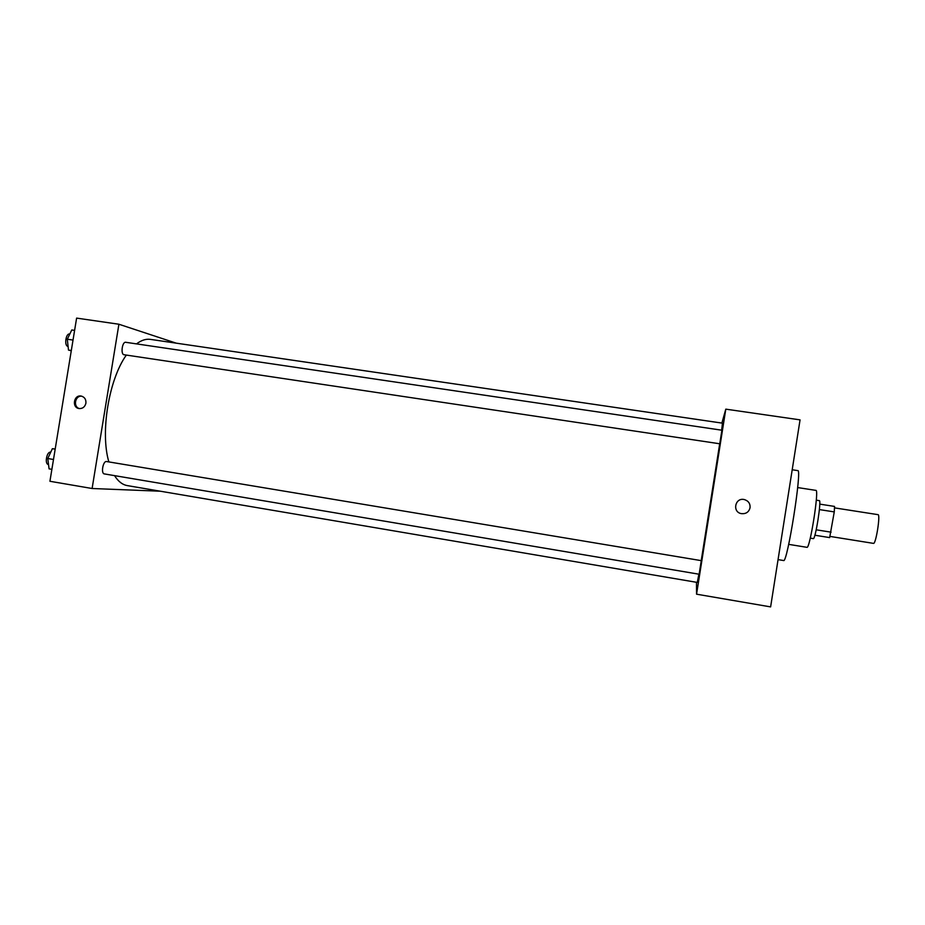 <?xml version="1.0" encoding="UTF-8"?>
<svg xmlns="http://www.w3.org/2000/svg" width="925" height="925" viewBox="0 0 925 925"><rect width="100%" height="100%" fill="white"/><g stroke="black" fill="none" stroke-linecap="round" stroke-linejoin="round"><path stroke-width="1.39" d="M830.014 536.419L873.478 543.38C875.882 544.559 880.669 514.288 878.022 514.658L834.523 507.871M819.388 509.583L834.269 511.907L834.547 506.426L819.758 504.125M834.269 511.907L829.656 537.598L814.867 535.228M816.289 500.159L819.307 500.633C821.701 499.939 815.364 540.015 813.306 538.616L813.295 538.604M816.208 529.805L831.089 532.176M797.674 487.567L815.931 490.389C819.388 489.221 809.849 549.485 806.924 547.322L806.901 547.311M792.193 469.761L797.801 470.617C802.368 468.374 787.233 564.065 783.579 560.527L778.052 559.613M721.893 423.072L725.801 409.151L800.056 419.869L770.618 606.893L696.56 594.185L696.49 582.288M723.049 425.535L720.24 443.306L723.049 425.535M701.751 560.284L698.942 578.102L701.751 560.284M725.801 409.151L696.56 594.185M744.336 499.569L744.336 499.569C748.418 500.841 750.325 503.57 750.059 507.733C748.903 512.045 746.047 514.023 741.503 513.653C731.964 512.265 735.005 497.188 744.336 499.569C748.418 500.841 750.325 503.57 750.059 507.733C748.903 512.045 746.047 514.023 741.503 513.653M719.754 443.78L721.905 430.217L125.742 342.296C122.193 341.452 120.435 354.518 124.066 354.738L719.754 443.78M699.138 574.228L701.277 560.643L106.583 461.54C103.057 460.627 100.698 473.623 104.34 473.912L699.138 574.228M114.55 475.635C118.215 481.439 122.47 484.758 127.326 485.602L697.277 582.426L698.907 574.182M701.231 560.631L719.696 443.769M721.662 430.183L722.471 423.164L150.451 339.382C145.988 338.735 141.34 340.238 136.518 343.88M108.861 461.922C100.108 432.634 108.826 379.412 126.343 355.084M176.236 343.163L118.909 324.236L92.107 488.504L160.337 491.21M118.909 324.236L76.613 318.108L49.927 481.278L92.107 488.504M85.909 403.219C84.927 406.977 82.637 408.746 79.041 408.549C71.514 407.59 73.827 394.432 81.238 396.073C84.626 397.056 86.187 399.438 85.909 403.219M79.562 408.607C72.821 407.058 74.994 395.276 81.851 396.224M74.601 330.387L71.768 329.971L67.305 339.232L68.485 350.066L71.26 350.795M67.305 339.232L73.017 340.076M68.485 350.066L71.317 350.494M68.08 346.378L67.976 346.355C64.045 346.089 65.756 333.127 69.606 334.017L69.803 334.041M55.211 449.007L52.355 448.706L47.788 458.522L49.06 468.848L51.881 469.333M47.788 458.522L53.488 459.482M52.355 448.706L55.176 449.18M48.528 464.5L48.343 464.466C44.4 464.119 46.759 451.25 50.597 452.209L50.713 452.233M810.277 538.13L813.306 538.616M788.69 544.363L806.924 547.322"/></g></svg>
